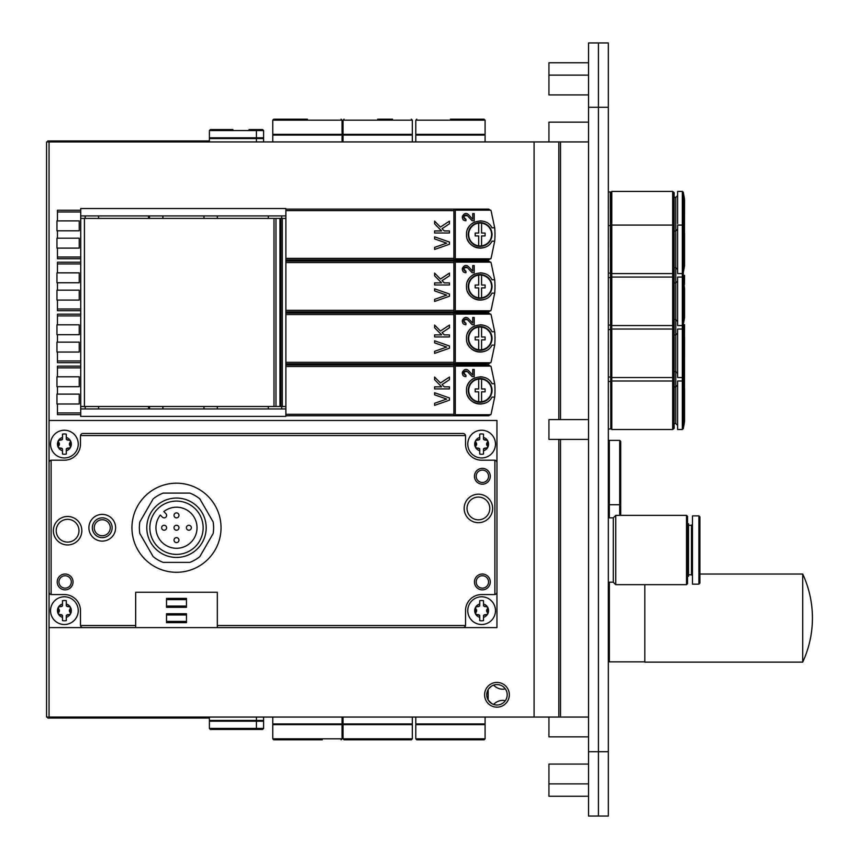 <?xml version="1.0" encoding="UTF-8"?>
<svg xmlns="http://www.w3.org/2000/svg" width="859" height="859" viewBox="0 0 859 859"><rect width="100%" height="100%" fill="white"/><g stroke="black" fill="none" stroke-linecap="round" stroke-linejoin="round"><path stroke-width="1.29" d="M209.403 140.951L47.803 140.951L47.803 141.939M206.439 141.939L206.439 140.951M68.838 141.939L68.838 140.951L68.838 141.939M47.803 717.061L47.803 718.049L209.403 718.049M68.838 717.061L68.838 718.049L68.838 717.061M206.439 717.061L206.439 718.049M486.742 694.791A10.233 10.233 0 0 1 502.086 685.933A10.233 10.233 0 0 1 502.086 703.65A10.233 10.233 0 0 1 486.742 694.791M491.531 703.457L488.159 699.988L488.159 689.594M487.15 697.669L487.568 698.829M488.127 689.637L487.15 691.903M488.728 688.725L491.531 686.116M484.594 694.791A12.37 12.37 0 0 1 503.149 684.075A12.37 12.37 0 0 1 503.149 705.507A12.37 12.37 0 0 1 484.594 694.791M505.317 700.697C501.033 699.752 497.114 700.998 493.56 704.434M493.56 685.138C497.114 688.585 501.033 689.831 505.317 688.886M558.833 717.061L558.833 439.4M558.833 419.6L558.833 141.939M588.533 141.939L46.569 141.939L46.569 717.061L534.083 717.061L534.083 141.939M534.083 717.061L548.933 717.061L548.933 736.861L588.533 736.861M46.569 717.061L46.569 141.939L46.569 717.061M415.799 738.837L416.787 739.824L484.1 739.824L485.088 738.837L485.088 724.652L415.799 724.652L415.799 738.837L485.088 738.837M435.599 739.824L465.288 739.824M415.799 717.061L415.799 723.912L485.088 723.912L485.088 717.061M449.45 377.037L449.45 379.71L442.052 384.596L444.253 386.84L449.45 386.84L449.45 388.912L434.6 388.912L434.6 386.84L441.623 386.84L434.6 379.71L434.6 377.037L440.452 382.974L449.45 377.037M434.6 392.746L449.45 397.942L449.45 400.176L434.6 405.373L434.6 403.29L446.691 399.059L434.6 394.829L434.6 392.746M472.718 375.082L468.52 370.616L472.718 375.082L472.718 369.488L474.2 369.488L474.2 376.661L472.16 376.661L467.446 371.636C463.527 371.346 463.012 372.527 465.911 375.179A2.105 2.105 0 0 1 463.978 372.237A2.105 2.105 0 0 1 467.446 371.636M465.911 375.179L465.911 376.661C459.082 376.425 463.72 365.837 468.52 370.616M462.593 371.7A3.586 3.586 0 0 0 462.593 374.449M494.687 383.715A74.239 74.239 0 0 1 494.687 397.083L491.992 397.083C486.119 409.163 465.739 403.923 466.523 390.405C465.739 376.876 486.119 371.636 491.992 383.715L494.687 383.715L491.112 366.718L488.76 365.032L285.875 365.032M485.356 377.831A13.615 13.615 0 0 0 480.138 376.79M474.92 377.831A13.615 13.615 0 0 0 467.564 385.186M467.564 395.612A13.615 13.615 0 0 0 485.356 402.968M494.687 397.083L491.112 414.081L488.76 415.767L455.302 415.767L455.302 365.032M455.302 415.767L453.906 415.767L453.906 365.032M453.906 415.767L285.875 415.767M79.232 404.009L79.232 394.109L56.962 394.109L56.962 404.009L79.232 404.009M57.456 386.69L57.456 394.109M80.725 366.149L57.456 366.149L57.456 376.79M57.456 404.009L57.456 414.65L80.725 414.65M79.232 386.69L79.232 376.79L56.962 376.79L56.962 386.69L79.232 386.69M478.699 391.833L475.188 391.833L475.188 388.966L478.699 388.966L478.699 379.066A11.425 11.425 0 0 1 481.577 379.066L481.577 388.966L485.088 388.966L485.088 391.833L481.577 391.833L481.577 401.733A11.425 11.425 0 0 1 478.699 401.733L478.699 391.833L475.188 391.833M475.188 388.966L478.699 388.966M485.088 391.833L481.577 391.833M481.577 388.966L485.088 388.966M481.577 379.066A11.425 11.425 0 0 1 481.577 401.733M478.699 401.733A11.425 11.425 0 0 1 478.699 379.066M480.138 378.518A11.876 11.876 0 0 1 490.425 396.343A11.876 11.876 0 0 1 469.852 396.343A11.876 11.876 0 0 1 480.138 378.518M449.45 325.067L449.45 327.741L442.052 332.626L444.253 334.87L449.45 334.87L449.45 336.943L434.6 336.943L434.6 334.87L441.623 334.87L434.6 327.741L434.6 325.067L440.452 331.005L449.45 325.067M434.6 340.787L449.45 345.984L449.45 348.206L434.6 353.403L434.6 351.32L446.691 347.09L434.6 342.859L434.6 340.787M472.718 323.113L468.52 318.657L472.718 323.113L472.718 317.519L474.2 317.519L474.2 324.691L472.16 324.691L467.446 319.666C463.527 319.376 463.012 320.557 465.911 323.209A2.105 2.105 0 0 1 463.978 320.267A2.105 2.105 0 0 1 467.446 319.666M465.911 323.209L465.911 324.691C459.082 324.466 463.72 313.868 468.52 318.657M462.593 319.731A3.586 3.586 0 0 0 462.593 322.479M494.687 331.746A74.239 74.239 0 0 1 494.687 345.114L491.992 345.114C486.119 357.194 465.739 351.965 466.523 338.435C465.739 324.906 486.119 319.666 491.992 331.746L494.687 331.746L491.112 314.748L488.76 313.063L285.875 313.063M485.356 325.862A13.615 13.615 0 0 0 480.138 324.82M474.92 325.862A13.615 13.615 0 0 0 467.564 333.217M467.564 343.643A13.615 13.615 0 0 0 485.356 350.998M494.687 345.114L491.112 362.111L488.76 363.797L455.302 363.797L455.302 313.063M455.302 363.797L453.906 363.797L453.906 313.063M453.906 363.797L285.875 363.797M79.232 352.04L79.232 342.14L56.962 342.14L56.962 352.04L79.232 352.04M57.456 334.72L57.456 342.14M80.725 314.179L57.456 314.179L57.456 324.82M57.456 352.04L57.456 362.681L80.725 362.681M79.232 334.72L79.232 324.82L56.962 324.82L56.962 334.72L79.232 334.72M478.699 339.863L475.188 339.863L475.188 336.996L478.699 336.996L478.699 327.096A11.425 11.425 0 0 1 481.577 327.096L481.577 336.996L485.088 336.996L485.088 339.863L481.577 339.863L481.577 349.763A11.425 11.425 0 0 1 478.699 349.763L478.699 339.863L475.188 339.863M475.188 336.996L478.699 336.996M485.088 339.863L481.577 339.863M481.577 336.996L485.088 336.996M481.577 327.096A11.425 11.425 0 0 1 481.577 349.763M478.699 349.763A11.425 11.425 0 0 1 478.699 327.096M480.138 326.549A11.876 11.876 0 0 1 490.425 344.373A11.876 11.876 0 0 1 469.852 344.373A11.876 11.876 0 0 1 480.138 326.549M449.45 273.098L449.45 275.771L442.052 280.657L444.253 282.901L449.45 282.901L449.45 284.973L434.6 284.973L434.6 282.901L441.623 282.901L434.6 275.771L434.6 273.098L440.452 279.035L449.45 273.098M434.6 288.817L449.45 294.014L449.45 296.237L434.6 301.434L434.6 299.351L446.691 295.12L434.6 290.89L434.6 288.817M472.718 271.143L468.52 266.687L472.718 271.143L472.718 265.549L474.2 265.549L474.2 272.722L472.16 272.722L467.446 267.697C463.527 267.407 463.012 268.588 465.911 271.24A2.105 2.105 0 0 1 463.978 268.298A2.105 2.105 0 0 1 467.446 267.697M465.911 271.24L465.911 272.722C459.082 272.496 463.72 261.898 468.52 266.687M462.593 267.761A3.586 3.586 0 0 0 462.593 270.51M494.687 279.776A74.239 74.239 0 0 1 494.687 293.144L491.992 293.144C486.119 305.224 465.739 299.995 466.523 286.466C465.739 272.937 486.119 267.697 491.992 279.776L494.687 279.776L491.112 262.779L488.76 261.093L285.875 261.093M485.356 273.892A13.615 13.615 0 0 0 480.138 272.851M474.92 273.892A13.615 13.615 0 0 0 467.564 281.247M467.564 291.673A13.615 13.615 0 0 0 485.356 299.039M494.687 293.144L491.112 310.142L488.76 311.828L455.302 311.828L455.302 261.093M455.302 311.828L453.906 311.828L453.906 261.093M453.906 311.828L285.875 311.828M79.232 300.07L79.232 290.17L56.962 290.17L56.962 300.07L79.232 300.07M57.456 282.751L57.456 290.17M80.725 262.21L57.456 262.21L57.456 272.851L79.232 272.851L79.232 282.751L56.962 282.751L56.962 272.851L79.232 272.851M57.456 300.07L57.456 310.711L80.725 310.711M478.699 287.894L475.188 287.894L475.188 285.027L478.699 285.027L478.699 275.127A11.425 11.425 0 0 1 481.577 275.127L481.577 285.027L485.088 285.027L485.088 287.894L481.577 287.894L481.577 297.805A11.425 11.425 0 0 1 478.699 297.805L478.699 287.894L475.188 287.894M475.188 285.027L478.699 285.027M485.088 287.894L481.577 287.894M481.577 285.027L485.088 285.027M481.577 275.127A11.425 11.425 0 0 1 481.577 297.805M478.699 297.805A11.425 11.425 0 0 1 478.699 275.127M480.138 274.579A11.876 11.876 0 0 1 490.425 292.404A11.876 11.876 0 0 1 469.852 292.404A11.876 11.876 0 0 1 480.138 274.579M449.45 221.128L449.45 223.802L442.052 228.687L444.253 230.931L449.45 230.931L449.45 233.004L434.6 233.004L434.6 230.931L441.623 230.931L434.6 223.802L434.6 221.128L440.452 227.066L449.45 221.128M434.6 236.848L449.45 242.045L449.45 244.267L434.6 249.464L434.6 247.381L446.691 243.151L434.6 238.92L434.6 236.848M472.718 219.174L468.52 214.718L472.718 219.174L472.718 213.58L474.2 213.58L474.2 220.763L472.16 220.763L467.446 215.727C463.527 215.437 463.012 216.618 465.911 219.27A2.105 2.105 0 0 1 463.978 216.339A2.105 2.105 0 0 1 467.446 215.727M465.911 219.27L465.911 220.763C459.082 220.527 463.72 209.929 468.52 214.718M462.593 215.792A3.586 3.586 0 0 0 462.593 218.54M494.687 227.807A74.239 74.239 0 0 1 494.687 241.175L491.992 241.175C486.119 253.255 465.739 248.026 466.523 234.496C465.739 220.967 486.119 215.727 491.992 227.807L494.687 227.807L491.112 210.809L488.76 209.124L285.875 209.124M485.356 221.923A13.615 13.615 0 0 0 480.138 220.881M474.92 221.923A13.615 13.615 0 0 0 467.564 229.278M467.564 239.704A13.615 13.615 0 0 0 485.356 247.07M494.687 241.175L491.112 258.172L488.76 259.858L455.302 259.858L455.302 209.124M455.302 259.858L453.906 259.858L453.906 209.124M453.906 259.858L285.875 259.858M79.232 248.101L79.232 238.201L56.962 238.201L56.962 248.101L79.232 248.101M57.456 230.781L57.456 238.201M80.725 210.24L57.456 210.24L57.456 220.881L79.232 220.881L79.232 230.781L56.962 230.781L56.962 220.881L79.232 220.881M57.456 248.101L57.456 258.742L80.725 258.742M478.699 235.924L475.188 235.924L475.188 233.057L478.699 233.057L478.699 223.157A11.425 11.425 0 0 1 481.577 223.157L481.577 233.057L485.088 233.057L485.088 235.924L481.577 235.924L481.577 245.835A11.425 11.425 0 0 1 478.699 245.835L478.699 235.924L475.188 235.924M475.188 233.057L478.699 233.057M485.088 235.924L481.577 235.924M481.577 233.057L485.088 233.057M481.577 223.157A11.425 11.425 0 0 1 481.577 245.835M478.699 245.835A11.425 11.425 0 0 1 478.699 223.157M480.138 222.61A11.876 11.876 0 0 1 490.425 240.434A11.876 11.876 0 0 1 469.852 240.434A11.876 11.876 0 0 1 480.138 222.61M392.531 739.824L344.029 739.824L411.343 739.824L412.331 738.837L412.331 724.652L343.042 724.652L343.042 738.837L412.331 738.837M343.042 717.061L343.042 723.912L412.331 723.912L412.331 717.061M241.819 729.431L210.391 729.431L255.434 729.431L256.422 728.443L263.606 728.443L262.607 729.431L241.819 729.431L262.607 729.431M256.422 721.184L256.422 728.443L209.403 728.443L209.403 721.184L263.606 721.184L263.606 728.443M209.403 717.061L209.403 720.443L263.606 720.443L263.606 717.061M450.438 119.176L484.1 119.176L450.438 119.176M415.799 120.163L485.088 120.163L485.088 134.348L415.799 134.348L415.799 120.163L416.787 119.176M485.088 141.939L485.088 135.088L415.799 135.088L415.799 141.939M377.681 119.176L392.531 119.176M343.042 120.163L412.331 120.163L412.331 134.348L343.042 134.348L343.042 120.163L344.029 119.176M412.331 141.939L412.331 135.088L343.042 135.088L343.042 141.939M307.404 119.176L273.753 119.176L307.404 119.176M272.754 120.163L342.054 120.163L342.054 134.348L272.754 134.348L272.754 120.163L273.753 119.176M342.054 141.939L342.054 135.088L272.754 135.088L272.754 141.939M232.918 129.569L210.391 129.569L232.918 129.569M209.403 130.557L263.606 130.557L263.606 137.816L209.403 137.816L209.403 130.557L210.391 129.569M263.606 141.939L263.606 138.557L209.403 138.557L209.403 141.939M249.003 129.569L262.607 129.569L249.003 129.569M78.985 530.712A11.382 11.382 0 0 1 61.912 540.579A11.382 11.382 0 0 1 61.912 520.855A11.382 11.382 0 0 1 78.985 530.712M81.841 530.712A14.238 14.238 0 0 1 60.484 543.049A14.238 14.238 0 0 1 60.484 518.385A14.238 14.238 0 0 1 81.841 530.712M489.791 508.442A11.382 11.382 0 0 1 472.718 518.299A11.382 11.382 0 0 1 472.718 498.585A11.382 11.382 0 0 1 489.791 508.442M492.647 508.442A14.238 14.238 0 0 1 471.29 520.779A14.238 14.238 0 0 1 471.29 496.105A14.238 14.238 0 0 1 492.647 508.442M490.285 476.273A7.924 7.924 0 0 1 478.409 483.134A7.924 7.924 0 0 1 478.409 469.411A7.924 7.924 0 0 1 490.285 476.273M488.556 476.273A6.185 6.185 0 0 1 479.268 481.631A6.185 6.185 0 0 1 479.268 470.915A6.185 6.185 0 0 1 488.556 476.273M73.047 581.94A7.924 7.924 0 0 1 61.172 588.802A7.924 7.924 0 0 1 61.172 575.079A7.924 7.924 0 0 1 73.047 581.94M71.318 581.94A6.185 6.185 0 0 1 62.041 587.298A6.185 6.185 0 0 1 62.041 576.582A6.185 6.185 0 0 1 71.318 581.94M490.285 581.94A7.924 7.924 0 0 1 478.409 588.802A7.924 7.924 0 0 1 478.409 575.079A7.924 7.924 0 0 1 490.285 581.94M488.556 581.94A6.185 6.185 0 0 1 479.268 587.298A6.185 6.185 0 0 1 479.268 576.582A6.185 6.185 0 0 1 488.556 581.94M186.467 613.745L186.467 622.646L166.517 622.646L166.517 613.745L186.467 613.745M186.467 598.401L186.467 607.313L166.517 607.313L166.517 598.401L186.467 598.401M186.467 599.636L166.517 599.636M166.517 606.067L186.467 606.067M186.467 614.98L166.517 614.98M166.517 621.411L186.467 621.411M135.658 592.259L217.327 592.259L217.327 627.596L135.658 627.596L135.658 592.259M135.658 627.596L49.049 627.596L49.049 462.657A2.47 2.47 0 0 1 51.121 460.22L51.121 594.535A2.47 2.47 0 0 1 49.049 592.087M496.964 592.087A2.47 2.47 0 0 1 494.891 594.535L494.891 460.22A2.47 2.47 0 0 1 496.964 462.657L496.964 627.596L217.327 627.596M82.947 627.596A2.47 2.47 0 0 1 80.51 625.524L135.658 625.524M217.327 625.524L465.503 625.524A2.47 2.47 0 0 1 463.065 627.596M102.253 519.738A8.01 8.01 0 0 1 109.19 531.753A8.01 8.01 0 0 1 95.317 531.753A8.01 8.01 0 0 1 102.253 519.738M102.253 517.848A9.9 9.9 0 0 1 110.822 532.698A9.9 9.9 0 0 1 93.674 532.698A9.9 9.9 0 0 1 102.253 517.848M102.253 514.38A13.368 13.368 0 0 1 113.828 534.427A13.368 13.368 0 0 1 90.678 534.427A13.368 13.368 0 0 1 102.253 514.38M188.862 525.268A2.47 2.47 0 0 0 186.725 528.983A2.47 2.47 0 0 0 191.009 528.983A2.47 2.47 0 0 0 188.862 525.268M176.492 525.268A2.47 2.47 0 0 0 174.345 528.983A2.47 2.47 0 0 0 178.64 528.983A2.47 2.47 0 0 0 176.492 525.268M164.123 525.268A2.47 2.47 0 0 0 161.975 528.983A2.47 2.47 0 0 0 166.259 528.983A2.47 2.47 0 0 0 164.123 525.268M176.492 537.648A2.47 2.47 0 0 0 174.345 541.353A2.47 2.47 0 0 0 178.64 541.353A2.47 2.47 0 0 0 176.492 537.648M176.492 512.898A2.47 2.47 0 0 0 174.345 516.613A2.47 2.47 0 0 0 178.64 516.613A2.47 2.47 0 0 0 176.492 512.898M165.873 513.618L163.822 511.577A20.541 20.541 0 0 1 196.528 523.228A20.541 20.541 0 0 1 171.983 547.784A20.541 20.541 0 0 1 160.322 515.078L162.372 517.118A2.47 2.47 0 0 0 165.873 517.118A2.47 2.47 0 0 0 165.873 513.618M176.492 501.087A26.661 26.661 0 0 1 199.578 541.073A26.661 26.661 0 0 1 153.407 541.073A26.661 26.661 0 0 1 176.492 501.087M213.161 521.961L199.836 498.886A37.12 37.12 0 0 0 189.818 493.098L163.167 493.098A37.12 37.12 0 0 0 153.149 498.886L139.824 521.961A37.12 37.12 0 0 0 139.824 533.525L153.149 556.611A37.12 37.12 0 0 0 163.167 562.387L189.818 562.387A37.12 37.12 0 0 0 199.836 556.611L213.161 533.525A37.12 37.12 0 0 0 213.161 521.961M176.492 498.048A29.7 29.7 0 0 1 202.209 542.598A29.7 29.7 0 0 1 150.776 542.598A29.7 29.7 0 0 1 176.492 498.048M176.492 483.198A44.55 44.55 0 0 1 215.072 550.018A44.55 44.55 0 0 1 137.912 550.018A44.55 44.55 0 0 1 176.492 483.198M465.503 435.567L80.51 435.567A2.47 2.47 0 0 1 82.947 433.484L463.065 433.484A2.47 2.47 0 0 1 465.535 435.964L465.535 444.103A16.085 16.085 0 0 0 481.62 460.188L494.494 460.188A2.47 2.47 0 0 1 494.891 460.22M51.121 594.535A2.47 2.47 0 0 0 51.519 594.568L64.382 594.568A16.085 16.085 0 0 1 80.478 610.652L80.478 625.127A2.47 2.47 0 0 0 80.51 625.524M465.503 625.524A2.47 2.47 0 0 0 465.535 625.127L465.535 610.652A16.085 16.085 0 0 1 481.62 594.568L494.494 594.568A2.47 2.47 0 0 0 494.891 594.535M80.51 435.567A2.47 2.47 0 0 0 80.478 435.964L80.478 444.103A16.085 16.085 0 0 1 64.382 460.188L51.519 460.188A2.47 2.47 0 0 0 51.121 460.22M49.049 462.657L49.049 420.47L496.964 420.47L496.964 462.657M475.435 441.258A1.385 1.385 0 0 0 475.875 442.342A2.427 2.427 0 0 1 475.875 445.864L475.618 440.635L479.741 439.271L479.741 434.128A10.147 10.147 0 0 1 483.51 434.128L483.51 437.435A6.926 6.926 0 0 1 487.622 440.635L487.622 447.56L483.51 448.924L483.51 454.067A10.147 10.147 0 0 1 479.741 454.067L479.741 450.771A6.926 6.926 0 0 1 475.618 447.56L475.875 445.864A1.385 1.385 0 0 0 475.435 446.938M479.741 450.771L479.741 448.924L475.618 447.56A6.926 6.926 0 0 1 479.741 437.435M483.51 437.435L483.51 439.271L487.622 440.635A6.926 6.926 0 0 1 483.51 450.771M479.676 439.346A2.427 2.427 0 0 1 477.217 440.001M476.069 448.033A1.385 1.385 0 0 0 477.217 448.205A2.427 2.427 0 0 1 479.676 448.849M483.574 448.849A2.427 2.427 0 0 1 486.022 448.205M487.805 446.938A1.385 1.385 0 0 0 487.375 445.864A2.427 2.427 0 0 1 487.375 442.342M487.171 440.162A1.385 1.385 0 0 0 486.022 440.001A2.427 2.427 0 0 1 483.574 439.346M467.768 444.103A13.862 13.862 0 0 1 481.62 430.241A13.862 13.862 0 0 1 495.482 444.103A13.862 13.862 0 0 1 481.62 457.954A13.862 13.862 0 0 1 467.768 444.103M475.435 607.807A1.385 1.385 0 0 0 475.875 608.881A2.427 2.427 0 0 1 475.875 612.413L475.618 607.184L479.741 605.82L479.741 600.677A10.147 10.147 0 0 1 483.51 600.677L483.51 603.984A6.926 6.926 0 0 1 487.622 607.184L487.622 614.11L483.51 615.474L483.51 620.617A10.147 10.147 0 0 1 479.741 620.617L479.741 617.32A6.926 6.926 0 0 1 475.618 614.11L475.875 612.413A1.385 1.385 0 0 0 475.435 613.487M479.741 617.32L479.741 615.474L475.618 614.11A6.926 6.926 0 0 1 479.741 603.984M483.51 603.984L483.51 605.82L487.622 607.184A6.926 6.926 0 0 1 483.51 617.32M479.676 605.896A2.427 2.427 0 0 1 477.217 606.551A1.385 1.385 0 0 0 476.069 606.712M476.069 614.582A1.385 1.385 0 0 0 477.217 614.743A2.427 2.427 0 0 1 479.676 615.398M483.574 615.398A2.427 2.427 0 0 1 486.022 614.743A1.385 1.385 0 0 0 486.613 614.797M487.805 613.487A1.385 1.385 0 0 0 487.375 612.413A2.427 2.427 0 0 1 487.375 608.881M487.171 606.712A1.385 1.385 0 0 0 486.022 606.551A2.427 2.427 0 0 1 483.574 605.896M467.768 610.652A13.862 13.862 0 0 1 481.62 596.79A13.862 13.862 0 0 1 495.482 610.652A13.862 13.862 0 0 1 481.62 624.504A13.862 13.862 0 0 1 467.768 610.652M58.197 441.258A1.385 1.385 0 0 0 58.637 442.342A2.427 2.427 0 0 1 58.637 445.864L58.391 440.635L62.503 439.271L62.503 434.128A10.147 10.147 0 0 1 66.272 434.128L66.272 437.435A6.926 6.926 0 0 1 70.384 440.635L70.384 447.56L66.272 448.924L66.272 454.067A10.147 10.147 0 0 1 62.503 454.067L62.503 450.771A6.926 6.926 0 0 1 58.391 447.56L58.637 445.864A1.385 1.385 0 0 0 58.197 446.938M62.503 450.771L62.503 448.924L58.391 447.56A6.926 6.926 0 0 1 62.503 437.435M66.272 437.435L66.272 439.271L70.384 440.635A6.926 6.926 0 0 1 66.272 450.771M62.439 439.346A2.427 2.427 0 0 1 59.98 440.001M58.841 448.033A1.385 1.385 0 0 0 59.98 448.205A2.427 2.427 0 0 1 62.439 448.849M66.336 448.849A2.427 2.427 0 0 1 68.795 448.205M70.137 445.864A2.427 2.427 0 0 1 70.137 442.342A1.385 1.385 0 0 0 70.47 441.859M69.933 440.162A1.385 1.385 0 0 0 68.795 440.001A2.427 2.427 0 0 1 66.336 439.346M50.531 444.103A13.862 13.862 0 0 1 64.382 430.241A13.862 13.862 0 0 1 78.244 444.103A13.862 13.862 0 0 1 64.382 457.954A13.862 13.862 0 0 1 50.531 444.103M58.197 607.807A1.385 1.385 0 0 0 58.637 608.881A2.427 2.427 0 0 1 58.637 612.413L58.391 607.184L62.503 605.82L62.503 600.677A10.147 10.147 0 0 1 66.272 600.677L66.272 603.984A6.926 6.926 0 0 1 70.384 607.184L70.384 614.11L66.272 615.474L66.272 620.617A10.147 10.147 0 0 1 62.503 620.617L62.503 617.32A6.926 6.926 0 0 1 58.391 614.11L58.637 612.413A1.385 1.385 0 0 0 58.197 613.487M62.503 617.32L62.503 615.474L58.391 614.11A6.926 6.926 0 0 1 62.503 603.984M66.272 603.984L66.272 605.82L70.384 607.184A6.926 6.926 0 0 1 66.272 617.32M62.439 605.896A2.427 2.427 0 0 1 59.98 606.551A1.385 1.385 0 0 0 58.841 606.712M58.841 614.582A1.385 1.385 0 0 0 59.98 614.743A2.427 2.427 0 0 1 62.439 615.398M66.336 615.398A2.427 2.427 0 0 1 68.795 614.743M70.137 612.413A2.427 2.427 0 0 1 70.137 608.881A1.385 1.385 0 0 0 70.47 608.397M69.933 606.712A1.385 1.385 0 0 0 68.795 606.551A2.427 2.427 0 0 1 66.336 605.896M50.531 610.652A13.862 13.862 0 0 1 64.382 596.79A13.862 13.862 0 0 1 78.244 610.652A13.862 13.862 0 0 1 64.382 624.504A13.862 13.862 0 0 1 50.531 610.652M280.925 406.49L280.925 218.411L80.725 218.411L80.725 406.49L285.875 406.49L285.875 408.959L80.725 408.959L80.725 406.49M280.925 218.411L282.31 218.411L282.31 406.49M282.31 218.411L285.875 218.411L285.875 406.49M85.17 408.959L85.17 406.49M149.52 408.959L149.52 406.49M203.959 408.959L203.959 406.49M268.309 408.959L268.309 406.49M80.725 408.959L80.725 416.379L285.875 416.379L285.875 408.959M148.532 408.959L148.532 406.49M85.17 215.931L85.17 218.411M149.52 215.931L149.52 218.411M203.959 215.931L203.959 218.411M268.309 215.931L268.309 218.411M80.725 218.411L80.725 208.512L285.875 208.512L285.875 218.411M80.725 215.931L285.875 215.931M148.532 218.411L148.532 215.931M341.055 739.824L342.054 738.837L272.754 738.837L273.753 739.824L322.254 739.824M292.554 739.824L276.147 739.824M272.754 738.837L272.754 724.652L342.054 724.652L342.054 738.837M272.754 717.061L272.754 723.912L342.054 723.912L342.054 717.061M588.533 717.061L548.933 717.061M588.533 796.25L548.933 796.25L548.933 764.081L588.533 764.081M588.533 439.4L548.933 439.4L548.933 419.6L588.533 419.6M588.533 94.919L548.933 94.919L548.933 62.75L588.533 62.75M588.533 75.12L548.933 75.12M548.933 141.939L548.933 122.139L588.533 122.139M598.433 42.95L608.333 42.95L598.433 42.95L598.433 107.289L598.433 42.95L588.533 42.95L588.533 816.05L608.333 816.05L608.333 751.711L598.433 751.711L598.433 816.05L598.433 107.289L598.433 751.711L588.533 751.711M588.533 107.289L608.333 107.289L608.333 42.95M608.333 107.289L608.333 751.711M684.462 388.418L684.548 336.943L683.302 329.845L683.302 192.255L684.548 199.352L684.462 232.51M683.302 428.684L683.302 381.815L684.548 388.912L684.548 421.576L683.302 428.684L682.325 429.5L682.325 377.531L677.622 377.531L677.622 329.029L682.325 329.029L682.325 191.428L683.302 192.255M674.154 382.191L673.456 381.493L673.456 429.006L674.154 428.308L674.154 192.631L672.672 191.933M672.672 381.493L673.456 381.493L673.456 191.933M672.672 367.126L672.672 191.428L611.791 191.428L611.791 429.5L672.672 429.5L672.672 367.126M611.791 429.006L611.791 191.933M611.297 429.006L611.297 191.933M610.803 428.512L610.309 191.933L608.333 191.933M684.548 253.222L684.548 233.004L683.302 225.906L682.325 225.09L677.622 225.09L677.622 273.591L682.325 273.591L683.302 272.775L684.548 265.678L684.548 253.222M684.462 284.479L684.548 275.331M677.622 223.63L677.622 191.428L682.325 191.428M682.325 429.5L677.622 429.5L677.622 380.999L682.325 380.999L683.302 381.815L683.302 329.845L682.325 329.029L682.325 377.531L683.302 376.714L684.548 369.617M684.462 336.449L684.548 324.691M684.548 288.56L683.302 277.876L682.325 277.06L677.622 277.06L677.622 325.561L682.325 325.561L683.302 324.745L684.548 317.647L684.548 288.56M698.904 515.872L692.472 515.872L692.472 584.174L698.904 584.174L698.904 515.872L699.892 516.86L699.892 583.175L698.904 584.174M692.472 575.755L691.484 574.768L691.484 525.268L692.472 524.28M687.522 576.249L688.51 576.249L688.51 523.786L687.522 523.786M686.534 584.668L687.522 583.68L687.522 516.366L686.534 515.368L615.753 515.368L615.753 584.668L686.534 584.668L686.534 515.368M615.753 584.668L613.283 582.187L613.283 517.848L615.753 515.368M608.333 441.376L609.321 440.388L609.321 517.848M609.321 440.388L619.715 440.388L619.715 515.368M619.715 440.388L620.703 441.376L620.703 515.368M644.808 584.668L644.808 662.128L802.714 662.128L802.714 574.027L699.892 574.027M644.808 661.87L609.353 661.87L609.353 582.187M208.415 141.939L208.415 140.951M181.689 141.939L181.689 140.951M93.588 141.939L93.588 140.951M58.938 141.939L58.938 140.951M52.753 141.939L52.753 140.951M52.753 717.061L52.753 718.049M58.938 717.061L58.938 718.049M93.588 717.061L93.588 718.049M181.689 717.061L181.689 718.049M208.415 717.061L208.415 718.049M560.519 717.061L560.519 439.4M560.519 419.6L560.519 141.939M49.049 717.061L49.049 141.939M453.906 366.514L285.875 366.514M453.906 414.285L285.875 414.285M455.367 366.084L490.779 366.084M455.367 414.725L490.779 414.725M57.456 412.932L80.725 412.932M57.456 367.867L80.725 367.867M453.906 314.544L285.875 314.544M453.906 362.315L285.875 362.315M455.367 314.115L490.779 314.115M455.367 362.756L490.779 362.756M57.456 360.963L80.725 360.963M57.456 315.897L80.725 315.897M453.906 262.586L285.875 262.586M453.906 310.346L285.875 310.346M455.367 262.145L490.779 262.145M455.367 310.786L490.779 310.786M57.456 308.993L80.725 308.993M57.456 263.938L80.725 263.938M453.906 210.616L285.875 210.616M453.906 258.376L285.875 258.376M455.367 210.176L490.779 210.176M455.367 258.817L490.779 258.817M57.456 257.024L80.725 257.024M57.456 211.969L80.725 211.969M84.429 218.411L84.429 406.49M274 218.411L274 406.49M279.959 218.411L279.959 406.49M677.622 425.42L675.765 423.562L675.765 197.377L677.622 195.519M481.62 724.652L481.62 723.912M419.256 724.652L419.256 723.912M343.042 738.837L344.029 739.824M408.863 724.652L408.863 723.912M346.499 724.652L346.499 723.912M209.403 728.443L210.391 729.431M254.071 721.184L254.071 720.443M211.754 721.184L211.754 720.443M256.422 720.443L256.422 717.061M485.088 120.163L484.1 119.176M419.256 134.348L419.256 135.088M481.62 134.348L481.62 135.088M412.331 120.163L411.343 119.176M346.499 134.348L346.499 135.088M408.863 134.348L408.863 135.088M342.054 120.163L341.055 119.176M276.222 134.348L276.222 135.088M338.586 134.348L338.586 135.088M256.422 137.816L256.422 130.557L255.434 129.569M211.754 137.816L211.754 138.557M254.071 137.816L254.071 138.557M256.422 138.557L256.422 141.939M216.586 130.557L217.574 129.569M263.606 130.557L262.607 129.569M261.254 137.816L261.254 138.557M275.975 218.411L275.975 406.49M98.538 408.959L98.538 406.49M162.877 408.959L162.877 406.49M217.327 408.959L217.327 406.49M281.666 408.959L281.666 406.49M98.538 215.931L98.538 218.411M162.877 215.931L162.877 218.411M217.327 215.931L217.327 218.411M281.666 215.931L281.666 218.411M338.586 724.652L338.586 723.912M276.222 724.652L276.222 723.912M216.586 728.443L217.574 729.431M261.254 721.184L261.254 720.443M588.533 783.88L548.933 783.88M674.154 334.967L675.765 334.967L677.622 333.109M674.154 371.593L675.765 371.593L677.622 373.45M674.154 330.221L672.672 329.523M674.154 376.339L672.672 377.037M672.672 329.029L611.791 329.029M672.672 377.531L611.791 377.531M611.791 329.523L608.333 329.523M611.791 377.037L608.333 377.037M674.154 231.028L675.765 231.028L677.622 229.17M674.154 267.654L675.765 267.654L677.622 269.511M674.154 226.282L672.672 225.584M674.154 272.4L672.672 273.098M672.672 225.09L611.791 225.09M672.672 273.591L611.791 273.591M611.791 225.584L608.333 225.584M611.791 273.098L608.333 273.098M675.765 197.377L674.154 197.377M674.154 386.937L675.765 386.937L677.622 385.079M675.765 423.562L674.154 423.562M673.456 429.006L672.672 429.006M672.672 380.999L611.791 380.999M611.791 381.493L608.333 381.493M610.309 429.006L608.333 429.006M674.154 282.998L675.765 282.998L677.622 281.14M674.154 319.623L675.765 319.623L677.622 321.481M674.154 278.252L672.672 277.554M674.154 324.369L672.672 325.067M672.672 277.06L611.791 277.06M672.672 325.561L611.791 325.561M611.791 277.554L608.333 277.554M611.791 325.067L608.333 325.067M691.484 525.268L688.51 525.268M691.484 574.768L688.51 574.768M613.283 517.848L608.333 517.848M613.283 582.187L608.333 582.187M608.333 503.739L609.321 504.727L619.715 504.727L620.703 503.739M609.353 661.87L608.333 660.141M802.714 662.117A104.68 104.68 0 0 0 802.714 574.027"/></g></svg>
